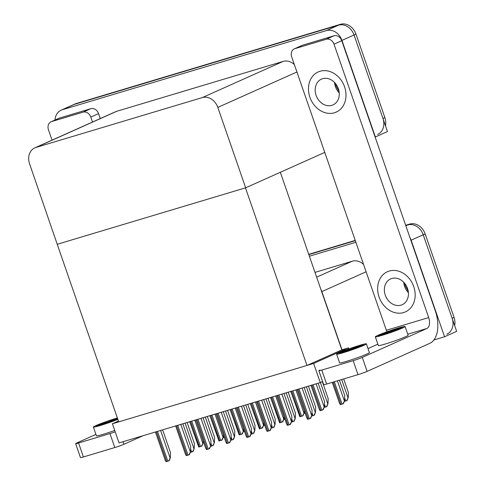 <?xml version="1.0" encoding="UTF-8"?>
<svg xmlns="http://www.w3.org/2000/svg" width="486" height="486" viewBox="0 0 486 486"><rect width="100%" height="100%" fill="white"/><g stroke="black" fill="none" stroke-linecap="round" stroke-linejoin="round"><path stroke-width="0.73" d="M348.863 348.918L348.498 347.855L341.998 349.798L321.841 291.594A13.9 11.397 -114.1 0 0 320.839 289.267M341.998 349.798L306.976 365.448L118.724 421.872L57.227 244.282L245.479 187.857L306.976 365.448M409.892 237.454A13.9 11.397 65.9 0 1 411.12 240.193L444.562 336.768L456.658 331.355L423.221 234.781L452.12 318.245A13.9 11.397 65.9 0 1 446.847 334.21M444.562 336.768L433.895 339.963M405.676 225.285L409.668 224.089L407.73 224.951A13.9 11.397 65.9 0 1 423.221 234.781A13.9 11.397 65.9 0 0 407.73 224.951L405.853 225.796M308.829 254.597L355.327 240.661L308.829 254.597M309.394 256.213L355.886 242.277M363.54 264.378A13.9 11.397 -114.1 0 0 352.326 261.195L314.989 272.385M320.28 382.585L313.652 363.443L112.412 423.762L119.04 442.904L320.28 382.585L322.601 381.546M112.412 423.762L118.444 421.064M313.652 363.443L348.498 347.855M57.409 244.227L245.661 187.803L217.819 107.4A13.9 11.397 -114.1 0 0 202.334 97.571L35.976 147.434A13.9 11.397 -114.1 0 0 34.84 147.853A13.9 11.397 -114.1 0 0 29.567 163.825L57.227 244.282M280.331 172.287L341.816 349.853M54.997 120.03A13.9 11.397 65.9 0 1 61.145 110.182L73.246 104.769A13.9 11.397 65.9 0 1 74.382 104.344L338.548 25.169A13.9 11.397 65.9 0 1 354.039 34.992L387.476 131.566L375.125 137.058M61.145 110.182A13.9 11.397 65.9 0 1 62.287 109.757L326.452 30.582A13.9 11.397 65.9 0 1 341.937 40.405L375.38 136.979M245.661 187.803L324.763 152.404M294.358 64.589A13.9 11.397 -114.1 0 0 283.144 61.406L116.792 111.27A13.9 11.397 -114.1 0 0 115.65 111.689L34.84 147.853M308.744 254.336L355.236 240.4M409.668 224.089A13.9 11.397 65.9 0 1 425.153 233.912L454.058 317.376A13.9 11.397 65.9 0 1 454.659 325.577M385.477 125.795A13.9 11.397 65.9 0 0 384.876 117.588L355.971 34.129A13.9 11.397 65.9 0 0 340.486 24.3L76.314 103.482A13.9 11.397 65.9 0 0 75.178 103.901L73.246 104.769A13.9 11.397 65.9 0 1 74.382 104.344L338.548 25.169A13.9 11.397 65.9 0 1 354.039 34.992L382.938 118.456A13.9 11.397 65.9 0 1 377.665 134.428M224.271 437.406L223.001 437.783M203.13 440.808L203.051 443.171L201.417 446.27L198.774 447.059L189.674 421.733M203.051 443.171L201.903 446.051L201.417 446.27M187.098 422.504L194.37 443.499L194.187 448.633L192.553 451.731L190.287 452.423M194.187 448.633L193.045 451.512L192.553 451.731M162.61 429.843L170.519 452.685L170.337 457.812L168.703 460.91L166.722 461.518L166.066 461.7L165.222 460.224L155.441 431.993M170.337 457.812L169.195 460.692L168.703 460.91M182.827 423.78L190.737 446.622L190.555 451.749L188.92 454.847L188.039 455.133L186.284 455.637L185.439 454.167L175.665 425.93M190.555 451.749L189.412 454.629L188.92 454.847M203.051 417.723L210.954 440.559L210.778 445.692L209.144 448.791L207.164 449.398L206.501 449.58L205.657 448.104L195.882 419.868M210.778 445.692L209.63 448.572L209.144 448.791M223.268 411.66L231.178 434.502L230.996 439.63L229.362 442.728L227.381 443.341L226.725 443.518L225.881 442.047L216.1 413.811M230.996 439.63L229.854 442.509L229.362 442.728M243.486 405.603L251.396 428.439L251.213 433.567L249.579 436.665L248.698 436.95L246.943 437.461L246.098 435.985L236.324 407.748M251.213 433.567L250.071 436.446L249.579 436.665M223.353 434.745L223.268 437.108L221.634 440.213L218.998 441.002L209.891 415.67M223.268 437.108L222.126 439.988L221.634 440.213M243.571 428.688L243.486 431.052L241.852 434.15L239.215 434.94L230.109 409.613M243.486 431.052L242.344 433.931L241.852 434.15M263.789 422.626L263.71 424.989L262.069 428.087L259.433 428.883L250.333 403.55M263.71 424.989L262.562 427.868L262.069 428.087M284.012 416.563L283.927 418.932L282.293 422.03L279.657 422.82L270.55 397.487M283.927 418.932L282.785 421.812L282.293 422.03M244.494 431.343L243.219 431.726M264.712 425.286L263.442 425.663M284.93 419.224L283.66 419.6M207.315 416.441L214.587 437.443L214.411 442.57L212.777 445.668L210.511 446.361M214.411 442.57L213.263 445.449L212.777 445.668M227.539 410.378L234.811 431.38L234.629 436.507L232.994 439.611L230.729 440.304M234.629 436.507L233.487 439.387L232.994 439.611M247.757 404.322L255.029 425.323L254.846 430.45L253.212 433.548L250.946 434.241M254.846 430.45L253.704 433.33L253.212 433.548M309.886 97.224A22.004 18.049 -114.1 0 0 336.215 112.114A22.004 18.049 -114.1 0 0 344.562 86.83A22.004 18.049 -114.1 0 0 318.233 71.94A22.004 18.049 -114.1 0 0 309.886 97.224A22.004 18.049 -114.1 0 0 336.215 112.114A22.004 18.049 -114.1 0 0 344.562 86.83A22.004 18.049 -114.1 0 0 318.233 71.94A22.004 18.049 -114.1 0 0 309.886 97.224M379.068 297.007A22.004 18.049 -114.1 0 0 405.397 311.897A22.004 18.049 -114.1 0 0 413.744 286.619A22.004 18.049 -114.1 0 0 387.415 271.723A22.004 18.049 -114.1 0 0 379.068 297.007A22.004 18.049 -114.1 0 0 405.397 311.897A22.004 18.049 -114.1 0 0 413.744 286.619A22.004 18.049 -114.1 0 0 387.415 271.723A22.004 18.049 -114.1 0 0 379.068 297.007M294.887 48.661A6.95 5.698 -114.1 0 0 294.316 48.873L302.061 45.411A6.95 5.698 65.9 0 1 302.626 45.198L294.887 48.661L326.27 39.251L334.016 35.788A6.95 5.698 65.9 0 1 341.761 40.703L435.231 310.627A27.799 15.813 73.3 0 1 429.788 343.341L367.124 371.383A6.95 0.425 160.9 0 1 358.024 374.645L353.182 360.667A6.95 0.425 -19.1 0 0 362.283 357.398L426.884 328.487L407.754 334.222M302.626 45.198L334.016 35.788M319.946 370.089A6.95 0.425 -19.1 0 0 318.852 370.721A6.95 0.425 -19.1 0 0 321.793 370.071L326.635 384.055L358.024 374.645M326.635 384.055A6.95 0.425 160.9 0 1 323.694 384.705L318.852 370.721M321.793 370.071L353.182 360.667M368.011 348.577L377.859 344.173M386.82 331.865A9.264 5.273 73.3 0 0 386.358 330.273L428.695 317.583L334.016 44.165A6.95 5.698 -114.1 0 0 326.27 39.251M294.316 48.873A6.95 5.698 -114.1 0 0 291.679 56.856L386.358 330.273M428.695 317.583A9.264 5.273 -106.7 0 1 426.884 328.487M51.668 121.561A6.95 5.698 -114.1 0 0 51.097 121.773L58.842 118.311A6.95 5.698 65.9 0 1 59.407 118.098L51.668 121.561L83.057 112.151L90.797 108.688A6.95 5.698 65.9 0 1 98.543 113.603L100.268 118.578M59.407 118.098L90.797 108.688M143.127 435.681L123.906 444.283A6.95 0.425 160.9 0 1 114.805 447.545L109.964 433.567A6.95 0.425 -19.1 0 0 115.2 431.817M95.93 434.393L76.727 442.989A6.95 0.425 -19.1 0 0 75.64 443.621A6.95 0.425 -19.1 0 0 78.574 442.971L83.416 456.955L114.805 447.545M83.416 456.955A6.95 0.425 160.9 0 1 80.482 457.605L75.64 443.621M78.574 442.971L109.964 433.567M92.522 122.041L90.797 117.065A6.95 5.698 -114.1 0 0 83.057 112.151M51.097 121.773A6.95 5.698 -114.1 0 0 48.46 129.756L52.063 140.15M375.32 336.834L378.345 345.576A15.752 0.96 -19.1 0 0 385.003 344.1A15.752 0.96 -19.1 0 0 400.409 338.833A15.752 0.96 -19.1 0 0 408.118 335.267L405.087 326.525A15.752 0.96 -19.1 0 0 398.429 328.001A15.752 0.96 -19.1 0 0 383.023 333.268A15.752 0.96 -19.1 0 0 375.32 336.834A15.752 0.96 -19.1 0 0 381.978 335.364A15.752 0.96 -19.1 0 0 397.384 330.091A15.752 0.96 -19.1 0 0 405.087 326.525M385.076 334.192A12.739 0.778 -19.1 0 1 391.011 332.053L378.242 335.711A12.739 0.778 -19.1 0 0 378.163 335.85A12.739 0.778 -19.1 0 0 383.551 334.66A12.739 0.778 -19.1 0 0 396.011 330.395A12.739 0.778 -19.1 0 0 402.244 327.515A12.739 0.778 -19.1 0 0 396.855 328.706A12.739 0.778 -19.1 0 0 395.653 329.071L401.327 328.159M378.242 335.711L380.259 334.55L395.653 329.071M388.782 331.3L400.488 328.56M380.259 334.55L397.323 329.891M385.277 295.148A14.13 11.591 -114.1 0 0 402.177 304.71A14.13 11.591 -114.1 0 0 407.535 288.477A14.13 11.591 -114.1 0 0 390.635 278.915A14.13 11.591 -114.1 0 0 385.277 295.148M316.094 95.359A14.13 11.591 -114.1 0 0 332.995 104.921A14.13 11.591 -114.1 0 0 338.353 88.689A14.13 11.591 -114.1 0 0 321.453 79.127A14.13 11.591 -114.1 0 0 316.094 95.359M336.61 354.16L339.635 362.902A15.752 0.96 -19.1 0 0 346.293 361.426A15.752 0.96 -19.1 0 0 361.699 356.159A15.752 0.96 -19.1 0 0 369.403 352.593L366.377 343.851A15.752 0.96 -19.1 0 0 359.719 345.327A15.752 0.96 -19.1 0 0 344.313 350.594A15.752 0.96 -19.1 0 0 336.61 354.16A15.752 0.96 -19.1 0 0 343.268 352.69A15.752 0.96 -19.1 0 0 358.674 347.417A15.752 0.96 -19.1 0 0 366.377 343.851M346.36 351.518A12.739 0.778 -19.1 0 1 352.301 349.373L339.532 353.036A12.739 0.778 -19.1 0 0 339.453 353.176A12.739 0.778 -19.1 0 0 344.841 351.986A12.739 0.778 -19.1 0 0 357.301 347.721A12.739 0.778 -19.1 0 0 363.534 344.835A12.739 0.778 -19.1 0 0 358.146 346.026A12.739 0.778 -19.1 0 0 356.943 346.397L362.611 345.485M339.532 353.036L350.072 348.62L356.943 346.397M350.072 348.62L361.778 345.886M341.549 351.876L358.613 347.211M117.375 417.966A15.752 0.96 -19.1 0 0 116.5 418.227A15.752 0.96 -19.1 0 0 101.094 423.494A15.752 0.96 -19.1 0 0 93.391 427.06L96.416 435.802A15.752 0.96 -19.1 0 0 103.075 434.326A15.752 0.96 -19.1 0 0 114.726 430.45M93.391 427.06A15.752 0.96 -19.1 0 0 100.049 425.584A15.752 0.96 -19.1 0 0 117.861 419.375M117.454 418.209A12.739 0.778 -19.1 0 0 114.927 418.926A12.739 0.778 -19.1 0 0 113.724 419.297L117.582 418.574M103.141 424.418A12.739 0.778 -19.1 0 1 109.083 422.273L96.313 425.936A12.739 0.778 -19.1 0 0 96.234 426.076A12.739 0.778 -19.1 0 0 101.623 424.886A12.739 0.778 -19.1 0 0 117.776 419.132M96.313 425.936L106.853 421.52L113.724 419.297M106.853 421.52L117.703 418.92M98.33 424.776L115.395 420.111M304.23 410.506L304.145 412.869L302.511 415.967L299.874 416.757L290.768 391.43M304.145 412.869L303.003 415.749L302.511 415.967M318.154 383.223L324.545 401.679L324.362 406.806L322.728 409.911L320.754 410.518L320.092 410.7L319.247 409.224L310.985 385.368M324.362 406.806L323.22 409.686L322.728 409.911M339.435 380.222L344.768 395.622L344.586 400.75L342.952 403.848L340.972 404.455L340.315 404.638L339.471 403.167L332.266 382.367M344.586 400.75L343.438 403.629L342.952 403.848M263.704 399.541L271.613 422.383L271.437 427.51L269.797 430.608L268.916 430.888L267.16 431.398L266.316 429.922L256.541 401.691M271.437 427.51L270.289 430.389L269.797 430.608M283.927 393.478L291.837 416.32L291.655 421.447L290.021 424.545L288.04 425.159L287.384 425.335L286.54 423.865L276.759 395.628M291.655 421.447L290.513 424.327L290.021 424.545M304.145 387.421L312.055 410.257L311.872 415.39L310.238 418.489L308.258 419.096L307.602 419.278L306.757 417.802L296.976 389.565M311.872 415.39L310.73 418.27L310.238 418.489M267.974 398.259L275.246 419.26L275.07 424.387L273.43 427.486L271.17 428.178M275.07 424.387L273.922 427.267L273.43 427.486M288.198 392.202L295.47 413.197L295.288 418.331L293.653 421.429L291.387 422.121M295.288 418.331L294.145 421.21L293.653 421.429M308.416 386.139L315.687 407.14L315.505 412.268L313.871 415.366L311.605 416.059M315.505 412.268L314.363 415.147L313.871 415.366M305.147 413.161L303.878 413.543M322.327 381.668L328.178 398.563L327.995 403.69L326.361 406.788L324.095 407.481M327.995 403.69L326.853 406.569L326.361 406.788M343.705 378.94L348.401 392.5L348.219 397.627L346.585 400.725L344.319 401.424M348.219 397.627L347.071 400.507L346.585 400.725M321.841 291.594L366.104 271.783M411.12 240.193L425.153 233.912M316.647 277.16L352.326 261.195M62.287 109.757L76.314 103.482M341.937 40.405L355.971 34.129M326.452 30.582L340.486 24.3M202.334 97.571L283.144 61.406M217.819 107.4L296.922 72.001M35.976 147.434L116.792 111.27M454.058 317.376L452.12 318.245M384.876 117.588L382.938 118.456M223.171 437.357L223.287 437.698M190.627 421.447L199.436 446.883M191.721 421.119L200.53 446.555M194.813 420.19L202.808 443.281M190.457 451.998L190.573 452.338M190.652 449.07L191.672 452.01M185.075 423.112L193.95 448.736M156.401 431.702L166.722 461.518M157.494 431.374L167.816 461.19M160.587 430.45L170.094 457.915M176.618 425.645L186.94 455.461M177.712 425.317L188.039 455.133M180.804 424.387L190.318 451.858M196.836 419.582L207.164 449.398M197.93 419.254L208.257 449.07M201.022 418.331L210.535 445.796M217.054 413.525L227.381 443.341M218.153 413.197L228.475 443.007M221.239 412.268L230.753 439.739M237.277 407.462L247.599 437.279M238.371 407.134L248.698 436.95M241.463 406.211L250.976 433.676M210.845 415.384L219.654 440.82M211.939 415.056L220.747 440.492M215.031 414.133L223.025 437.218M231.063 409.321L239.871 434.757M232.162 408.993L240.971 434.429M235.248 408.07L243.249 431.161M251.286 403.265L260.095 428.701M252.38 402.937L261.189 428.373M255.472 402.007L263.467 425.098M271.504 397.202L280.313 422.638M272.597 396.874L281.406 422.31M275.69 395.95L283.684 419.035M243.389 431.301L243.504 431.641M263.606 425.238L263.728 425.578M283.83 419.181L283.945 419.521M210.675 445.941L210.796 446.282M210.869 443.007L211.89 445.954M205.292 417.049L214.168 442.679M230.899 439.879L231.014 440.219M231.093 436.95L232.108 439.891M225.51 410.986L234.386 436.616M251.116 433.816L251.232 434.156M251.311 430.888L252.331 433.828M245.734 404.929L254.609 430.56M362.283 357.398L367.124 371.383M341.761 40.703L334.016 44.165M123.019 441.707L123.906 444.283M98.543 113.603L90.797 117.065M408.416 292.687A14.13 11.591 65.9 0 1 404.631 286.485A14.13 11.591 65.9 0 1 403.757 282.275M339.234 92.899A14.13 11.591 65.9 0 1 335.449 86.702A14.13 11.591 65.9 0 1 334.575 82.486M291.721 391.145L300.53 416.581M292.821 390.817L301.624 416.253M295.907 389.887L303.902 412.978M311.945 385.082L320.754 410.518M313.039 384.754L321.847 410.19M316.131 383.831L324.126 406.916M333.22 382.081L340.972 404.455M334.319 381.753L342.065 404.127M337.406 380.824L344.343 400.859M257.495 401.4L267.822 431.216M258.588 401.072L268.916 430.888M261.681 400.148L271.194 427.619M277.713 395.343L288.04 425.159M278.812 395.015L289.134 424.831M281.898 394.085L291.412 421.556M297.936 389.28L308.258 419.096M299.03 388.952L309.351 418.768M302.122 388.028L311.629 415.494M271.334 427.759L271.455 428.099M271.528 424.825L272.549 427.771M265.951 398.866L274.827 424.497M291.557 421.696L291.673 422.036M291.746 418.768L292.766 421.708M286.169 392.81L295.045 418.434M311.775 415.639L311.891 415.98M311.969 412.705L312.984 415.652M306.393 386.747L315.262 412.377M304.048 413.118L304.163 413.458M324.265 407.061L324.387 407.402M324.46 404.127L325.48 407.068M320.396 382.531L327.758 403.799M344.483 400.999L344.604 401.339M344.677 398.07L345.698 401.011M341.676 379.548L347.976 397.736M404.638 283.265L405.36 286.066L408.264 291.369M335.455 83.483L336.178 86.277L339.082 91.581"/></g></svg>
